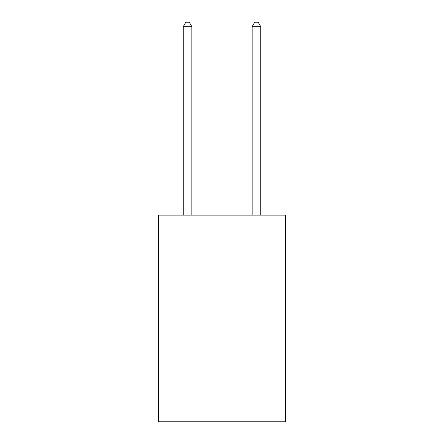 <?xml version="1.0" encoding="UTF-8"?>
<svg xmlns="http://www.w3.org/2000/svg" width="444" height="444" viewBox="0 0 444 444"><rect width="100%" height="100%" fill="white"/><g stroke="black" fill="none" stroke-linecap="round" stroke-linejoin="round"><path stroke-width="0.67" d="M285.72 215.146L285.72 421.8L158.28 421.8L158.28 215.146L285.72 215.146M191.864 215.146L191.864 26.679L183.25 26.679L183.25 215.146M183.25 26.679L185.836 22.2L189.277 22.2L191.864 26.679M260.75 215.146L260.75 26.679L252.137 26.679L252.137 215.146M252.137 26.679L254.723 22.2L258.164 22.2L260.75 26.679"/></g></svg>
